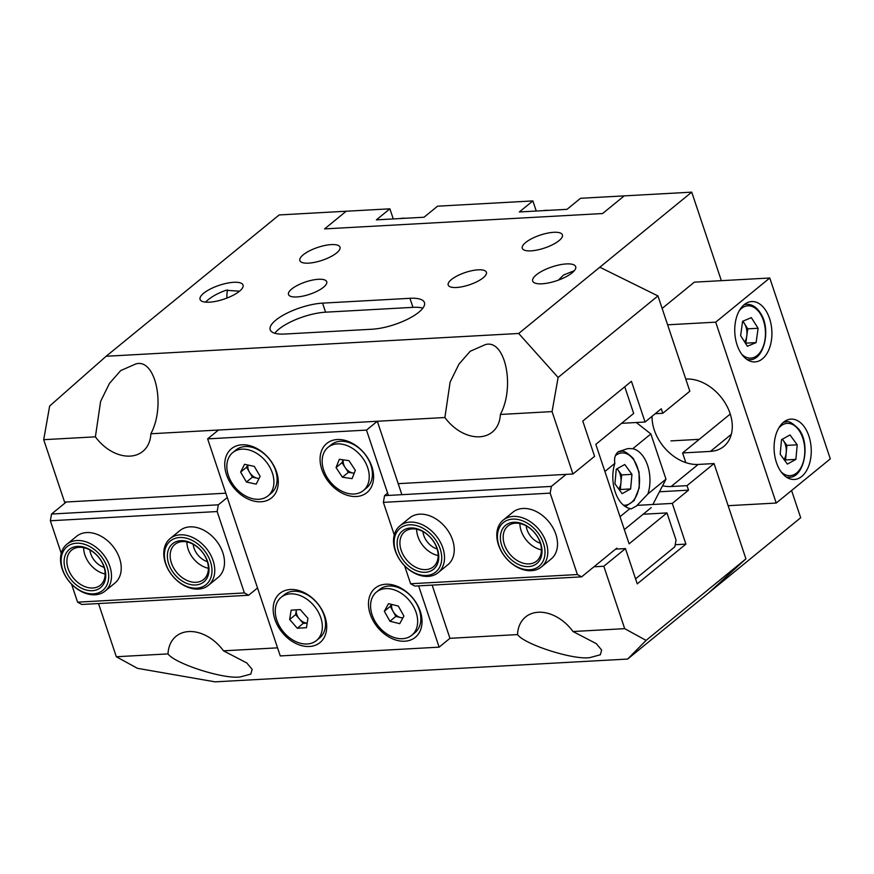 <?xml version="1.0" encoding="UTF-8"?>
<svg xmlns="http://www.w3.org/2000/svg" width="874" height="874" viewBox="0 0 874 874"><rect width="100%" height="100%" fill="white"/><g stroke="black" fill="none" stroke-linecap="round" stroke-linejoin="round"><path stroke-width="1.31" d="M284.706 334.043A35.266 11.362 161.5 0 1 270.197 329.782A35.266 11.362 161.5 0 1 275.834 320.124A35.266 11.362 161.5 0 1 322.561 303.136L409.939 298.307A35.266 11.362 161.5 0 1 424.447 302.579A35.266 11.362 161.5 0 1 408.311 318.857A35.266 11.362 161.5 0 1 372.084 329.225L284.706 334.043M274.797 333.267A35.266 11.362 161.5 0 1 278.861 329.17A35.266 11.362 161.5 0 1 325.587 312.182L412.965 307.353A35.266 11.362 161.5 0 1 422.874 308.129M336.61 252.947A21.162 6.817 -18.5 0 0 339.997 247.156A21.162 6.817 -18.5 0 0 324.833 245.485A21.162 6.817 -18.5 0 0 303.256 254.782A21.162 6.817 -18.5 0 0 299.869 260.583A21.162 6.817 -18.5 0 0 315.033 262.255A21.162 6.817 -18.5 0 0 336.61 252.947M559.021 240.656A21.162 6.817 -18.5 0 0 562.408 234.866A21.162 6.817 -18.5 0 0 547.244 233.194A21.162 6.817 -18.5 0 0 525.667 242.502A21.162 6.817 -18.5 0 0 522.281 248.292A21.162 6.817 -18.5 0 0 537.444 249.964A21.162 6.817 -18.5 0 0 559.021 240.656M478.122 269.826A20.146 6.489 -18.5 0 0 457.43 275.758A20.146 6.489 -18.5 0 0 448.198 285.055A20.146 6.489 -18.5 0 0 456.49 287.491A20.146 6.489 -18.5 0 0 477.193 281.57A20.146 6.489 -18.5 0 0 486.414 272.273A20.146 6.489 -18.5 0 0 478.122 269.826M318.431 279.287A20.146 6.489 -18.5 0 0 297.728 285.208A20.146 6.489 -18.5 0 0 288.507 294.516A20.146 6.489 -18.5 0 0 296.799 296.952A20.146 6.489 -18.5 0 0 317.502 291.031A20.146 6.489 -18.5 0 0 326.723 281.723A20.146 6.489 -18.5 0 0 318.431 279.287M558.377 280.139L563.588 275.004L574.338 270.678M572.066 272.874A22.669 7.309 -18.5 0 0 575.693 266.668A22.669 7.309 -18.5 0 0 559.436 264.877A22.669 7.309 -18.5 0 0 536.319 274.851A22.669 7.309 -18.5 0 0 532.692 281.057A22.669 7.309 -18.5 0 0 548.948 282.848A22.669 7.309 -18.5 0 0 572.066 272.874M205.39 302.12L206.384 301.279C211.213 296.865 217.746 293.194 225.973 290.277L239.531 291.173M203.686 293.227A22.669 7.309 161.5 0 1 226.814 283.252A22.669 7.309 161.5 0 1 243.059 285.055A22.669 7.309 161.5 0 1 239.432 291.25A22.669 7.309 161.5 0 1 216.315 301.224A22.669 7.309 161.5 0 1 200.07 299.432A22.669 7.309 161.5 0 1 203.686 293.227M168.027 653.894C174.986 663.879 224.76 679.677 240.459 676.891L250.816 674.094L252.138 669.353L246.796 662.962L223.493 650.824A38.281 27.597 -129.2 0 0 188.795 631.563A38.281 27.597 -129.2 0 0 176.078 636.283A38.281 27.597 -129.2 0 0 168.027 653.894L116.329 656.745L98.522 603.552M130.095 456.108A38.281 27.597 50.8 0 1 95.397 436.836L100.608 401.417L109.436 383.446L120.678 370.609L135.754 363.966C155.539 357.837 165.918 405.809 150.863 433.766A38.281 27.597 50.8 0 1 142.812 451.388A38.281 27.597 50.8 0 1 130.095 456.108M226.934 298.067A38.281 27.597 50.8 0 1 227.535 289.928M572.994 631.52L596.297 643.657L601.64 650.038L600.318 654.779L589.961 657.576C574.262 660.362 524.487 644.564 517.528 634.579A38.281 27.597 50.8 0 1 525.591 616.968A38.281 27.597 50.8 0 1 538.308 612.248A38.281 27.597 50.8 0 1 572.994 631.52L624.692 628.657L646.083 640.391L745.926 558.847L714.047 463.559L687.008 485.649L688.515 490.161L659.455 491.767M444.899 417.521A38.281 27.597 -129.2 0 0 479.597 436.792A38.281 27.597 -129.2 0 0 492.313 432.073A38.281 27.597 -129.2 0 0 500.365 414.462C515.431 386.494 505.041 338.533 485.256 344.651L470.179 351.293L458.948 364.13L450.11 382.113L444.899 417.521L150.863 433.766M721.356 280.674L691.738 192.149L624.222 195.874L602.59 213.54L324.571 228.901L346.202 211.235L279.177 214.938L106.136 356.264L518.697 333.475L599.815 267.226L657.947 295.925L558.104 377.47L552.073 411.599L572.951 474.003L594.582 456.337L582.772 421.071L631.443 381.315L645.067 422.022L661.29 408.77L662.798 413.293L689.837 391.213L657.947 295.925M691.738 192.149L599.815 267.226M223.493 650.824L277.561 647.842M401.887 494.673L377.317 421.257L218.456 430.041L207.641 438.868L280.259 655.926L439.13 647.153L449.946 638.315L517.528 634.579M593.938 566.8L603.814 566.254L624.692 628.657M791.571 490.511L800.682 517.736L627.641 659.062L215.08 681.851L137.415 668.315L116.329 656.745M603.814 566.254L625.445 548.588L637.244 583.865L685.915 544.109L672.303 503.413L688.515 490.161M652.059 416.308A40.302 29.05 -129.2 0 0 654.276 430.019A40.302 29.05 -129.2 0 0 698.162 464.444L714.047 463.559M745.926 558.847L708.748 592.812M95.397 436.836L43.7 439.688L64.578 502.091L225.809 493.187M43.7 439.688L49.654 406.039L106.136 356.264M672.303 503.413L637.255 505.347M675.209 544.71L685.915 544.109M398.194 483.661L572.951 474.003M552.073 411.599L500.365 414.462M558.104 377.47L518.697 333.475M627.641 659.062L646.083 640.391M621.578 423.322L645.067 422.022M615.569 549.134L625.445 548.588M687.008 485.649L671.123 486.523A40.302 29.05 50.8 0 1 662.568 485.758M655.238 413.708L662.798 413.293M208.383 585.361L218.118 577.408A30.219 21.784 -129.2 0 0 219.964 546.228A30.219 21.784 -129.2 0 0 189.92 526.869A30.219 21.784 -129.2 0 0 179.88 530.594L170.146 538.537A30.219 21.784 50.8 0 1 180.186 534.822A30.219 21.784 50.8 0 1 210.23 554.171A30.219 21.784 50.8 0 1 208.383 585.361A30.219 21.784 50.8 0 1 198.343 589.087A30.219 21.784 50.8 0 1 168.311 569.728A30.219 21.784 50.8 0 1 170.146 538.537M105.12 591.064L114.855 583.111A30.219 21.784 -129.2 0 0 116.701 551.931A30.219 21.784 -129.2 0 0 86.657 532.572A30.219 21.784 -129.2 0 0 76.617 536.297L66.894 544.251A30.219 21.784 50.8 0 1 76.923 540.525A30.219 21.784 50.8 0 1 106.967 559.884A30.219 21.784 50.8 0 1 105.12 591.064A30.219 21.784 50.8 0 1 95.08 594.79A30.219 21.784 50.8 0 1 65.047 575.431A30.219 21.784 50.8 0 1 66.894 544.251M77.589 602.164L244.392 592.943L248.609 595.26L81.806 604.469L77.589 602.164L71.559 584.16M61.246 553.318L50.353 520.762L51.544 514.032L218.347 504.811L217.156 511.541L244.392 592.943M217.156 511.541L50.353 520.762M66.271 502.004L51.544 514.032M227.262 497.535L218.347 504.811M248.609 595.26L257.524 587.973M89.902 549.986A16.628 11.985 -129.2 0 0 104.104 567.368M193.165 544.273A16.628 11.985 -129.2 0 0 207.367 561.654M295.598 614.63L296.362 609.844A10.073 7.265 -129.2 0 0 296.341 609.976A10.073 7.265 -129.2 0 0 299.421 619.011L295.598 614.63L289.644 619.491L291.151 610.161L300.295 609.593L307.943 618.355L306.446 627.685L297.291 628.253L289.644 619.491M316.454 640.533L319.644 637.933A27.902 20.113 -129.2 0 0 316.749 602.612A27.902 20.113 -129.2 0 0 284.334 594.702L281.144 597.313A27.902 20.113 -129.2 0 0 284.039 632.623A27.902 20.113 -129.2 0 0 316.454 640.533A27.902 20.113 -129.2 0 0 313.558 605.223A27.902 20.113 -129.2 0 0 281.144 597.313M307.178 623.151L303.245 623.391L297.291 628.253M303.245 623.391L299.421 619.011A10.073 7.265 -129.2 0 0 307.178 623.118M426.414 575.463A28.208 20.331 -129.2 0 0 440.179 548.905A28.208 20.331 -129.2 0 0 409.469 524.815A28.208 20.331 -129.2 0 0 395.704 551.363A28.208 20.331 -129.2 0 0 426.414 575.463M409.95 522.117A30.219 21.784 50.8 0 1 439.983 541.476A30.219 21.784 50.8 0 1 438.147 572.667A30.219 21.784 50.8 0 1 428.107 576.392A30.219 21.784 50.8 0 1 398.063 557.033A30.219 21.784 50.8 0 1 399.91 525.842A30.219 21.784 50.8 0 1 409.95 522.117M425.354 572.295A24.68 17.797 50.8 0 1 398.478 551.21A24.68 17.797 50.8 0 1 410.529 527.983A24.68 17.797 50.8 0 1 437.404 549.058A24.68 17.797 50.8 0 1 425.354 572.295M412.211 528.901A22.669 16.344 -129.2 0 0 404.684 531.698A22.669 16.344 -129.2 0 0 403.307 555.088A22.669 16.344 -129.2 0 0 425.835 569.608A22.669 16.344 -129.2 0 0 433.362 566.811A22.669 16.344 -129.2 0 0 434.749 543.42A22.669 16.344 -129.2 0 0 412.211 528.901M438.147 555.558A22.669 16.344 50.8 0 1 416.658 529.251M795.886 459.385L797.208 444.811L790.02 434.946L781.509 439.666L780.187 454.24L787.376 464.094L795.886 459.385L785.562 459.953L786.884 445.379L783.29 440.452A12.892 7.91 86.8 0 0 782.274 439.24M785.562 459.953L784.699 460.434M784.065 459.56A12.892 7.91 86.8 0 0 786.218 452.666A12.892 7.91 86.8 0 0 783.29 440.452L782.372 439.185M786.884 445.379L797.208 444.811M363.355 490.565L366.545 487.954A27.902 20.113 -129.2 0 0 371.068 481.672A27.902 20.113 -129.2 0 0 360.842 449.749A27.902 20.113 -129.2 0 0 331.235 444.735L328.045 447.335A27.902 20.113 -129.2 0 0 323.511 453.628A27.902 20.113 -129.2 0 0 333.748 485.54A27.902 20.113 -129.2 0 0 363.355 490.565A27.902 20.113 -129.2 0 0 367.878 484.272A27.902 20.113 -129.2 0 0 357.652 452.361A27.902 20.113 -129.2 0 0 328.045 447.335M339.331 459.276L348.988 460.674L355.347 470.343L352.058 478.624L342.411 477.226L336.042 467.557L339.331 459.276M354.21 473.216L348.355 472.375L342.411 477.226M348.355 472.375L341.996 462.696L336.042 467.557M341.996 462.696L343.132 459.833M343.274 459.844A10.073 7.265 -129.2 0 0 345.175 467.535A10.073 7.265 -129.2 0 0 353.183 473.063A10.073 7.265 -129.2 0 0 354.232 473.151M744.255 304.6A30.219 18.54 86.8 0 0 735.569 339.025A30.219 18.54 86.8 0 0 754.994 361.912A30.219 18.54 86.8 0 0 762.412 358.864A30.219 18.54 86.8 0 0 771.087 324.429A30.219 18.54 86.8 0 0 751.662 301.552A30.219 18.54 86.8 0 0 744.255 304.6M783.596 422.175A30.219 18.54 86.8 0 0 774.91 456.599A30.219 18.54 86.8 0 0 794.335 479.476A30.219 18.54 86.8 0 0 801.753 476.439A30.219 18.54 86.8 0 0 810.427 442.004A30.219 18.54 86.8 0 0 791.003 419.127A30.219 18.54 86.8 0 0 783.596 422.175M685.773 379.076L686.199 379.054A40.302 29.05 50.8 0 1 730.074 413.478A40.302 29.05 50.8 0 1 723.792 446.439A40.302 29.05 50.8 0 1 710.409 451.41L682.605 452.951L730.26 414.025M685.85 462.63L682.605 452.951M662.142 308.446L694.317 282.16L769.776 277.998L715.708 322.156L667.616 324.811M715.708 322.156L776.221 503.042L830.3 458.872L769.776 277.998M776.221 503.042L728.14 505.696M268.034 495.831L271.224 493.22A27.902 20.113 -129.2 0 0 275.157 488.26A27.902 20.113 -129.2 0 0 266.209 455.671A27.902 20.113 -129.2 0 0 235.914 450.001L232.724 452.601A27.902 20.113 -129.2 0 0 228.791 457.561A27.902 20.113 -129.2 0 0 237.739 490.15A27.902 20.113 -129.2 0 0 268.034 495.831A27.902 20.113 -129.2 0 0 271.967 490.871A27.902 20.113 -129.2 0 0 263.019 458.282A27.902 20.113 -129.2 0 0 232.724 452.601M244.545 464.302L254.301 466.399L260.135 476.319L256.213 484.141L246.457 482.033L240.623 472.113L244.545 464.302M258.988 478.591L252.411 477.182L246.457 482.033M252.411 477.182L246.577 467.262L240.623 472.113M246.577 467.262L247.713 464.979M247.965 465.034A10.073 7.265 -129.2 0 0 249.494 472.222A10.073 7.265 -129.2 0 0 257.284 478.231A10.073 7.265 -129.2 0 0 259.086 478.417M532.878 200.922L437.557 206.188L424.032 217.233L376.377 219.866L389.891 208.82L346.202 211.235L324.571 228.901L602.59 213.54L624.222 195.874L580.533 198.289L567.018 209.334L519.353 211.967L532.878 200.922L536.254 211.027M389.891 208.82L393.278 218.926M543.082 210.656A28.711 20.703 50.8 0 1 545.693 210.328A28.711 20.703 50.8 0 1 548.424 210.361M337.298 439.535A31.737 22.877 -129.2 0 0 321.818 469.404A31.737 22.877 -129.2 0 0 356.363 496.508A31.737 22.877 -129.2 0 0 371.854 466.64A31.737 22.877 -129.2 0 0 337.298 439.535M241.978 444.8A31.737 22.877 -129.2 0 0 226.497 474.669A31.737 22.877 -129.2 0 0 261.042 501.774A31.737 22.877 -129.2 0 0 276.534 471.905A31.737 22.877 -129.2 0 0 241.978 444.8M290.397 589.502A31.737 22.877 -129.2 0 0 274.906 619.382A31.737 22.877 -129.2 0 0 309.462 646.487A31.737 22.877 -129.2 0 0 324.953 616.618A31.737 22.877 -129.2 0 0 290.397 589.502M385.718 584.236A31.737 22.877 -129.2 0 0 370.226 614.116A31.737 22.877 -129.2 0 0 404.782 641.221A31.737 22.877 -129.2 0 0 420.274 611.341A31.737 22.877 -129.2 0 0 385.718 584.236M439.13 647.153L418.624 585.864M388.362 495.416L366.501 430.095L207.641 438.868M449.946 638.315L432.138 585.11M377.317 421.257L366.501 430.095M400.106 218.555A28.711 20.703 50.8 0 1 402.717 218.227A28.711 20.703 50.8 0 1 405.438 218.26M636.272 422.503L650.857 433.941L632.787 448.701L627.827 448.57L618.333 451.727C615.132 454.414 613.963 458.293 614.859 463.351L604.895 471.479L620.027 516.709L629.99 508.57A30.219 18.54 -93.2 0 1 614.859 463.351M632.787 448.701A30.219 18.54 -93.2 0 1 647.918 493.919L665.988 479.16L652.856 504.495M629.99 508.57L631.159 508.919L636.49 505.991L647.918 493.919M650.857 433.941L665.988 479.16M651.239 507.619L624.342 529.589M93.398 593.861A28.208 20.331 -129.2 0 0 107.163 567.313A28.208 20.331 -129.2 0 0 76.453 543.213A28.208 20.331 -129.2 0 0 62.688 569.772A28.208 20.331 -129.2 0 0 93.398 593.861M92.338 590.693A24.68 17.797 50.8 0 1 65.463 569.619A24.68 17.797 50.8 0 1 77.513 546.381A24.68 17.797 50.8 0 1 104.388 567.466A24.68 17.797 50.8 0 1 92.338 590.693M79.195 547.31A22.669 16.344 -129.2 0 0 71.668 550.096A22.669 16.344 -129.2 0 0 70.281 573.486A22.669 16.344 -129.2 0 0 92.819 588.005A22.669 16.344 -129.2 0 0 100.346 585.209A22.669 16.344 -129.2 0 0 101.734 561.818A22.669 16.344 -129.2 0 0 79.195 547.31M105.131 573.967A22.669 16.344 50.8 0 1 83.642 547.659M196.661 588.158A28.208 20.331 -129.2 0 0 210.426 561.6A28.208 20.331 -129.2 0 0 179.716 537.51A28.208 20.331 -129.2 0 0 165.951 564.058A28.208 20.331 -129.2 0 0 196.661 588.158M195.601 584.99A24.68 17.797 50.8 0 1 168.726 563.905A24.68 17.797 50.8 0 1 180.776 540.678A24.68 17.797 50.8 0 1 207.651 561.753A24.68 17.797 50.8 0 1 195.601 584.99M182.458 541.596A22.669 16.344 -129.2 0 0 174.931 544.393A22.669 16.344 -129.2 0 0 173.544 567.783A22.669 16.344 -129.2 0 0 196.082 582.303A22.669 16.344 -129.2 0 0 203.609 579.506A22.669 16.344 -129.2 0 0 204.986 556.115A22.669 16.344 -129.2 0 0 182.458 541.596M208.394 568.264A22.669 16.344 50.8 0 1 186.905 541.946M630.635 488.937L631.957 474.363L624.768 464.498L616.257 469.218L614.935 483.792L622.124 493.657L630.635 488.937L620.3 489.506L621.633 474.932L618.038 470.004A12.892 7.91 86.8 0 0 617.011 468.792M620.3 489.506L619.447 489.986M618.814 489.112A12.892 7.91 86.8 0 0 620.966 482.219A12.892 7.91 86.8 0 0 618.038 470.004L617.12 468.737M621.633 474.932L631.957 474.363M422.929 531.578A16.628 11.985 -129.2 0 0 437.12 548.959M526.192 525.875A16.628 11.985 -129.2 0 0 540.383 543.257M438.147 572.667L447.881 564.713A30.219 21.784 -129.2 0 0 449.717 533.533A30.219 21.784 -129.2 0 0 419.684 514.174A30.219 21.784 -129.2 0 0 409.644 517.9L399.91 525.842M541.41 566.953L551.144 559.01A30.219 21.784 -129.2 0 0 552.98 527.82A30.219 21.784 -129.2 0 0 522.947 508.471A30.219 21.784 -129.2 0 0 512.907 512.186L503.173 520.139A30.219 21.784 50.8 0 1 513.213 516.414A30.219 21.784 50.8 0 1 543.246 535.773A30.219 21.784 50.8 0 1 541.41 566.953A30.219 21.784 50.8 0 1 531.37 570.678A30.219 21.784 50.8 0 1 501.326 551.319A30.219 21.784 50.8 0 1 503.173 520.139M566.101 474.385L551.363 486.414L550.172 493.144L577.408 574.546L581.625 576.851L414.822 586.072L410.605 583.756L404.586 565.762M550.172 493.144L383.369 502.364L384.56 495.634L387.597 493.144M394.261 534.91L383.369 502.364M410.605 583.756L577.408 574.546M635.573 578.861L674.848 546.785L676.039 540.056L666.96 512.918L643.133 514.24M617.077 549.058L616.782 548.151L581.625 576.851M666.96 512.918L629.105 543.836L595.817 444.353L633.672 413.435L624.757 386.789M384.56 495.634L551.363 486.414M411.763 635.267L414.964 632.667A27.902 20.113 -129.2 0 0 418.602 628.264A27.902 20.113 -129.2 0 0 410.245 595.413A27.902 20.113 -129.2 0 0 379.655 589.437L376.465 592.048A27.902 20.113 -129.2 0 0 372.827 596.439A27.902 20.113 -129.2 0 0 381.173 629.291A27.902 20.113 -129.2 0 0 411.763 635.267A27.902 20.113 -129.2 0 0 415.412 630.875A27.902 20.113 -129.2 0 0 407.055 598.013A27.902 20.113 -129.2 0 0 376.465 592.048M388.526 603.639L398.304 606.053L403.897 616.072L399.713 623.675L389.924 621.261L384.331 611.243L388.526 603.639M402.772 618.104L395.878 616.399L389.924 621.261M395.878 616.399L390.285 606.381L384.331 611.243M390.285 606.381L391.399 604.349M391.716 604.426A10.073 7.265 -129.2 0 0 393.082 611.396A10.073 7.265 -129.2 0 0 400.762 617.612A10.073 7.265 -129.2 0 0 402.914 617.852M529.677 569.761A28.208 20.331 -129.2 0 0 543.442 543.202A28.208 20.331 -129.2 0 0 512.732 519.112A28.208 20.331 -129.2 0 0 498.967 545.66A28.208 20.331 -129.2 0 0 529.677 569.761M528.617 566.592A24.68 17.797 50.8 0 1 501.742 545.507A24.68 17.797 50.8 0 1 513.792 522.27A24.68 17.797 50.8 0 1 540.667 543.355A24.68 17.797 50.8 0 1 528.617 566.592M515.474 523.198A22.669 16.344 -129.2 0 0 507.947 525.995A22.669 16.344 -129.2 0 0 506.57 549.385A22.669 16.344 -129.2 0 0 529.098 563.894A22.669 16.344 -129.2 0 0 536.625 561.108A22.669 16.344 -129.2 0 0 538.013 537.718A22.669 16.344 -129.2 0 0 515.474 523.198M541.41 549.855A22.669 16.344 50.8 0 1 519.921 523.548M756.119 342.586L758.097 328.263L751.334 317.623L742.605 321.304L740.628 335.627L747.379 346.268L756.119 342.586L745.795 343.165L747.762 328.843L744.386 323.522A12.892 7.91 86.8 0 0 742.594 321.348M744.692 342.04A12.892 7.91 86.8 0 0 746.778 335.998A12.892 7.91 86.8 0 0 744.386 323.522L742.9 321.184M747.762 328.843L758.097 328.263M698.162 464.444L671.123 486.523M325.587 312.182L322.561 303.136M412.965 307.353L409.939 298.307M786.797 477.379L789.036 477.248A27.706 16.999 -93.2 0 1 786.294 477.04M781.159 471.927A26.198 16.071 86.8 0 0 802.19 465.023A26.198 16.071 86.8 0 0 798.694 429.932A26.198 16.071 86.8 0 0 778.734 428.085M783.279 422.437A27.706 16.999 -93.2 0 1 785.977 421.923L783.738 422.055M710.409 451.41L731.33 434.323M623.49 505.205A26.198 16.071 86.8 0 0 638.665 489.003A26.198 16.071 86.8 0 0 633.431 459.484A26.198 16.071 86.8 0 0 615.383 455.725M618.027 451.989A27.706 16.999 -93.2 0 1 620.726 451.476L618.486 451.607M747.456 359.804L749.695 359.673A27.706 16.999 -93.2 0 1 746.953 359.465M741.818 354.352A26.198 16.071 86.8 0 0 762.521 348.202A26.198 16.071 86.8 0 0 760.238 313.668A26.198 16.071 86.8 0 0 739.393 310.521M743.938 304.862A27.706 16.999 -93.2 0 1 746.636 304.349L744.408 304.48M789.036 477.248C803.927 478.165 811.083 444.396 798.716 429.112C792.609 422.994 788.359 420.602 785.977 421.923M670.948 440.9L699.276 439.327M625.358 506.603L634.12 500.605L639.276 487.736L639.036 472.036L633.464 458.664C627.346 452.546 623.107 450.154 620.726 451.476M749.695 359.673C764.007 360.503 771.545 328.93 760.325 312.925C756.381 307.003 751.826 304.152 746.636 304.349"/></g></svg>

